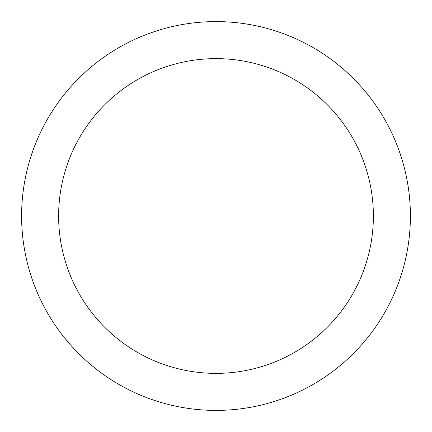 <?xml version="1.0" encoding="UTF-8"?>
<svg xmlns="http://www.w3.org/2000/svg" width="432" height="432" viewBox="0 0 432 432"><rect width="100%" height="100%" fill="white"/><g stroke="black" fill="none" stroke-linecap="round" stroke-linejoin="round"><path stroke-width="0.65" d="M216 373.372A157.372 157.372 0 0 0 373.372 216A157.372 157.372 0 0 0 216 58.628A157.372 157.372 0 0 0 58.628 216A157.372 157.372 0 0 0 216 373.372M216 410.4A194.4 194.4 0 0 0 410.4 216A194.4 194.4 0 0 0 216 21.6A194.4 194.4 0 0 0 21.6 216A194.4 194.4 0 0 0 216 410.4"/></g></svg>
